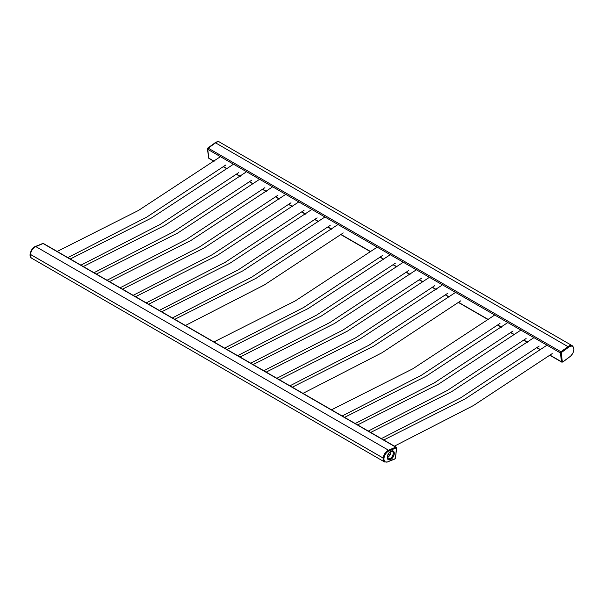 <?xml version="1.0" encoding="UTF-8"?>
<svg xmlns="http://www.w3.org/2000/svg" width="604" height="604" viewBox="0 0 604 604"><rect width="100%" height="100%" fill="white"/><g stroke="black" fill="none" stroke-linecap="round" stroke-linejoin="round"><path stroke-width="0.91" d="M572.388 345.813A6.735 3.888 120 0 0 572.222 345.707L219.546 142.091A6.735 3.888 120 0 0 215.545 142.838L208.267 148.169A0.898 0.521 120 0 0 207.723 149.316L208.825 158.157A0.898 0.521 120 0 0 209.007 158.475L213.967 161.336M561.826 362.038A1.125 0.649 -60 0 1 561.705 361.992A1.125 0.649 -60 0 1 561.478 361.6L560.414 353.098A1.125 0.649 -60 0 1 561.101 351.671L568.198 346.462A6.757 3.903 -60 0 1 572.214 345.714A6.735 3.888 120 0 0 568.221 346.454L560.942 351.785A0.898 0.521 120 0 0 560.391 352.925L561.494 361.766A0.898 0.521 120 0 0 561.675 362.083A0.898 0.521 120 0 0 561.916 362.121L562.815 362.022L569.972 356.639A6.304 3.639 120 0 0 573.8 348.636A6.304 3.639 120 0 0 568.787 347.119L561.682 352.321A0.679 0.393 120 0 0 561.275 353.181L562.332 361.683A0.679 0.393 120 0 0 562.868 361.841M396.518 448.296A0.679 0.393 120 0 0 396.111 447.911L389.006 450.916A6.304 3.639 120 0 0 383.993 458.225A6.304 3.639 120 0 0 387.813 461.803L394.918 458.806A0.679 0.393 120 0 0 395.454 458.021L396.518 447.979A1.125 0.649 120 0 0 396.292 447.337A0.898 0.521 120 0 0 396.133 447.141L43.465 243.533A0.898 0.521 120 0 0 43.095 243.533L35.817 246.606A6.735 3.888 120 0 0 30.464 254.412L30.464 254.458A6.735 3.888 120 0 0 31.816 258.293L384.484 461.909A6.735 3.888 120 0 0 384.665 462M396.133 447.141A0.898 0.521 120 0 0 395.763 447.149L388.493 450.214A6.735 3.888 120 0 0 383.132 458.028L383.132 458.066A6.735 3.888 120 0 0 384.484 461.909A6.757 3.903 -60 0 1 383.585 456.073A6.757 3.903 -60 0 1 388.508 450.214L395.612 447.209A1.125 0.649 -60 0 1 396.065 447.209A1.125 0.649 -60 0 1 396.164 447.292M569.972 356.639L569.919 356.821C574.132 352.668 574.97 349.006 572.441 345.843L572.214 345.714A6.757 3.903 -60 0 1 572.328 345.782M384.605 461.962A6.757 3.903 -60 0 1 384.491 461.901L387.458 462.015M390.848 451.528A4.198 2.424 -60 0 1 390.856 452.464A4.198 2.424 -60 0 1 387.496 457.341M387.466 456.76A4.719 2.726 -60 0 1 389.708 452.328A4.719 2.726 -60 0 1 393.136 451.271A4.719 2.726 -60 0 1 394.087 453.966A4.719 2.726 -60 0 1 391.845 458.398A4.719 2.726 -60 0 1 388.417 459.448A4.719 2.726 -60 0 1 387.466 456.76M42.363 243.616L35.832 246.598A6.757 3.903 120 0 0 35.817 246.606L388.493 450.214M383.132 458.028L30.464 254.412A6.757 3.903 120 0 0 30.464 254.458L383.132 458.066M207.746 149.482L208.803 157.984L207.519 149.354A1.125 0.649 -60 0 1 208.206 147.927L207.927 148.086A0.679 0.393 -60 0 0 207.519 148.939L207.746 149.482M568.787 347.119L215.545 142.838A6.757 3.903 120 0 0 215.53 142.854L208.206 147.927L215.311 142.725A6.757 3.903 -60 0 1 219.328 141.97A6.757 3.903 -60 0 1 219.365 141.993M207.723 149.316L560.391 352.925M208.825 158.157L214.126 161.215M223.525 166.644L227.187 168.758M236.587 174.186L240.249 176.3M249.656 181.728L253.318 183.843M262.717 189.271L266.379 191.385M275.779 196.813L279.441 198.92M288.84 204.348L292.502 206.462M301.902 211.891L305.564 214.005M314.963 219.433L318.625 221.547M328.025 226.976L331.687 229.09M341.086 234.518L370.871 251.709M380.271 257.138L383.933 259.252M393.332 264.68L396.994 266.794M406.394 272.223L410.056 274.337M419.455 279.765L423.117 281.879M432.517 287.3L436.179 289.414M445.578 294.843L449.24 296.957M458.64 302.385L488.425 319.584M497.824 325.012L501.486 327.126M510.886 332.547L514.548 334.661M523.947 340.09L527.609 342.204M537.009 347.632L540.671 349.746M550.078 355.175L561.494 361.766M208.267 148.169L560.942 351.785M43.095 243.533L395.763 447.149M388.319 454.17L389.905 455.091M388.093 454.623L389.625 455.514M561.682 352.321L561.32 351.8A1.125 0.649 120 0 0 560.64 353.227L561.697 361.728A1.125 0.649 120 0 0 561.924 362.128L561.705 361.992M572.441 345.843A6.757 3.903 120 0 0 568.424 346.59L561.101 351.671M560.414 353.098L561.275 353.181M561.478 361.6L562.332 361.683M562.596 362L569.738 356.813M387.285 456.835A4.983 2.877 -60 0 1 391.249 451.052A4.983 2.877 -60 0 1 394.269 453.883A4.983 2.877 -60 0 1 390.305 459.667A4.983 2.877 -60 0 1 387.285 456.835M387.813 461.803L394.774 459.04L395.454 458.021M395.492 457.726L396.647 448.16L396.292 447.337A1.125 0.649 120 0 0 395.831 447.337L396.111 447.911M395.612 447.209L388.727 450.342A6.757 3.903 120 0 0 383.812 456.201A6.757 3.903 120 0 0 384.71 462.03M389.006 450.916L388.508 450.214M389.391 452.653L390.992 451.46L392.321 451.407A4.198 2.424 -60 0 1 393.159 453.793A4.198 2.424 -60 0 1 391.173 457.734A4.198 2.424 -60 0 1 388.123 458.67L387.738 455.514M30.2 254.88A6.304 3.639 -60 0 1 34.813 246.885M35.259 246.636L42.718 243.472A1.125 0.649 -60 0 1 43.171 243.465A1.125 0.649 -60 0 1 43.216 243.495L35.394 246.447C31.098 248.033 28.109 256.398 31.597 258.157A6.757 3.903 -60 0 1 30.691 252.329A6.757 3.903 -60 0 1 35.613 246.47L35.832 246.598M215.032 142.876L207.98 147.905L207.391 149.18L208.856 158.286A1.125 0.649 -60 0 1 208.81 158.256A1.125 0.649 -60 0 1 208.584 157.855L208.539 157.478M219.373 142L219.328 141.97C218.814 141.253 217.402 141.502 215.084 142.703L215.53 142.854M57.191 251.453L138.49 210.441L219.833 157.07M67.867 257.621L146.855 217.032L225.692 165.066M70.253 258.995L151.551 217.984L232.895 164.613M80.928 265.164L159.917 224.575L238.754 172.608M83.314 266.538L164.613 225.518L245.956 172.148M93.99 272.706L172.978 232.117L251.815 180.151M96.376 274.08L177.674 233.061L259.018 179.69M107.059 280.248L186.04 239.66L264.877 187.685M109.437 281.623L190.736 240.603L272.079 187.232M120.12 287.783L199.101 247.195L277.938 195.228M122.499 289.165L203.797 248.146L285.141 194.775M133.182 295.326L212.163 254.737L291 202.77M135.56 296.7L216.859 255.688L298.202 202.317M146.243 302.868L225.224 262.279L304.061 210.313M148.622 304.242L229.92 263.231L311.264 209.86M159.305 310.411L238.286 269.822L317.123 217.855M161.683 311.785L242.982 270.766L324.333 217.395M172.367 317.953L251.347 277.364L330.184 225.398M174.745 319.327L256.043 278.308L337.394 224.937M185.428 325.496L264.409 284.907L343.246 232.933M223.367 166.764L227.028 168.878M236.428 174.307L240.09 176.421M249.49 181.849L253.151 183.963M262.551 189.384L266.213 191.498M275.613 196.927L279.274 199.041M288.674 204.469L292.336 206.583M301.736 212.012L305.397 214.126M314.797 219.554L318.459 221.668M327.859 227.096L331.521 229.21M340.92 234.631L370.705 251.83M380.105 257.259L383.767 259.373M393.166 264.801L396.828 266.915M406.228 272.344L409.889 274.458M419.289 279.878L422.951 281.993M432.358 287.421L436.012 289.535M445.42 294.963L449.074 297.077M458.481 302.506L488.266 319.697M497.666 325.126L501.328 327.24M510.727 332.668L514.389 334.782M523.789 340.211L527.451 342.325M536.85 347.753L540.512 349.867M549.912 355.295L561.675 362.083M213.929 341.947L295.228 300.935L376.579 247.564M224.613 348.115L303.593 307.527L382.438 255.56M226.991 349.489L308.289 308.47L389.64 255.107M237.674 355.658L316.655 315.069L395.499 263.102M240.052 357.032L321.351 316.013L402.702 262.642M250.736 363.2L329.716 322.612L408.561 270.637M253.114 364.574L334.412 323.555L415.763 270.184M263.797 370.743L342.785 330.154L421.622 278.18M266.175 372.117L347.474 331.098L428.825 277.727M276.858 378.278L355.847 337.689L434.684 285.722M279.237 379.659L360.543 338.64L441.886 285.269M289.92 385.82L368.908 345.231L447.745 293.265M292.298 387.194L373.604 346.183L454.948 292.812M302.981 393.363L381.97 352.774L460.807 300.807M499.991 323.427L421.154 375.401L342.166 415.99M494.132 315.431L412.789 368.802L331.49 409.822M513.053 330.969L434.216 382.936L355.228 423.525M507.194 322.974L425.85 376.345L344.552 417.364M526.114 338.512L447.277 390.478L368.289 431.067M520.255 330.516L438.912 383.887L357.613 424.899M539.176 346.054L460.339 398.021L381.351 438.61M533.317 338.059L451.973 391.43L370.675 432.441M552.237 353.597L473.4 405.563L394.412 446.152M546.378 345.601L465.035 398.965L383.736 439.984"/></g></svg>
